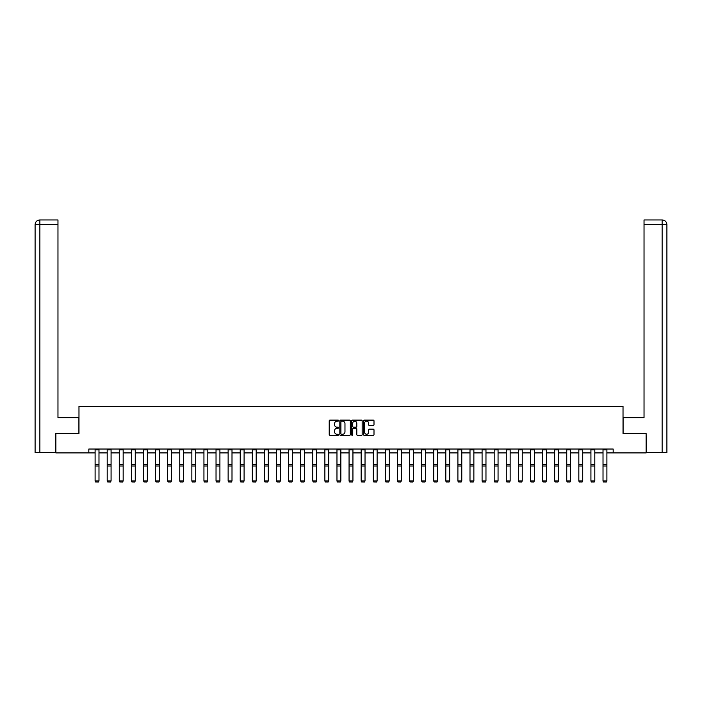 <?xml version="1.0" encoding="UTF-8"?>
<svg xmlns="http://www.w3.org/2000/svg" width="702" height="702" viewBox="0 0 702 702"><rect width="100%" height="100%" fill="white"/><g stroke="black" fill="none" stroke-linecap="round" stroke-linejoin="round"><path stroke-width="1.05" d="M338.601 420.647A0.535 0.535 0 0 0 338.066 420.112L329.975 420.112A0.763 0.763 0 0 0 329.22 420.875L329.22 434.573A0.763 0.763 0 0 0 329.975 435.328L338.066 435.328A0.535 0.535 0 0 0 338.601 434.801A0.535 0.535 0 0 0 338.066 434.266L337.021 434.266A2.431 2.431 0 0 1 334.582 431.827L334.582 430.686A2.431 2.431 0 0 1 337.021 428.255L338.066 428.255A0.535 0.535 0 0 0 338.601 427.72A0.535 0.535 0 0 0 338.066 427.185L337.021 427.185A2.431 2.431 0 0 1 334.582 424.754L334.582 423.613A2.431 2.431 0 0 1 337.021 421.174L338.066 421.174A0.535 0.535 0 0 0 338.601 420.647M373.236 425.473A0.763 0.763 0 0 0 373.999 424.719L373.999 420.875A0.763 0.763 0 0 0 373.236 420.112L364.259 420.112A0.763 0.763 0 0 0 363.496 420.875L363.496 434.573A0.763 0.763 0 0 0 364.259 435.328L373.236 435.328A0.763 0.763 0 0 0 373.999 434.573L373.999 429.931A0.763 0.763 0 0 0 373.236 429.168L369.392 429.168A0.763 0.763 0 0 0 368.638 429.931L368.638 432.23A2.036 2.036 0 0 1 366.602 434.266A2.036 2.036 0 0 1 364.566 432.23L364.566 423.209A2.036 2.036 0 0 1 366.602 421.174A2.036 2.036 0 0 1 368.638 423.209L368.638 424.719A0.763 0.763 0 0 0 369.392 425.473L373.236 425.473M57.968 219.963L39.76 219.963L57.968 219.963L57.968 224.614L39.865 224.614L39.865 452.527L55.642 452.527L55.642 433.538L78.975 433.538L78.975 406.405L623.025 406.405L623.025 433.538L646.121 433.538L646.121 452.913L613.179 452.913L613.179 449.043L88.821 449.043L88.821 452.913L95.103 452.913M55.879 433.538L55.879 452.913L88.821 452.913M350.333 420.875A0.763 0.763 0 0 0 349.57 420.112L340.593 420.112A0.763 0.763 0 0 0 339.829 420.875L339.829 434.573A0.763 0.763 0 0 0 340.593 435.328L349.57 435.328A0.763 0.763 0 0 0 350.333 434.573L350.333 420.875M352.43 420.112L361.407 420.112A0.763 0.763 0 0 1 362.171 420.875L362.171 434.573A0.763 0.763 0 0 1 361.407 435.328L357.564 435.328A0.763 0.763 0 0 1 356.8 434.573L356.8 429.019A0.763 0.763 0 0 0 356.037 428.255L353.492 428.255A0.763 0.763 0 0 0 352.729 429.019L352.729 434.801A0.535 0.535 0 0 1 352.202 435.328A0.535 0.535 0 0 1 351.667 434.801L351.667 420.875A0.763 0.763 0 0 1 352.43 420.112M98.982 452.913L107.195 452.913M111.074 452.913L119.287 452.913M123.166 452.913L131.379 452.913M135.258 452.913L143.471 452.913M147.35 452.913L155.572 452.913M159.442 452.913L167.664 452.913M171.534 452.913L179.756 452.913M183.634 452.913L191.848 452.913M195.726 452.913L203.94 452.913M207.818 452.913L216.032 452.913M219.91 452.913L228.132 452.913M232.002 452.913L240.224 452.913M244.094 452.913L252.316 452.913M256.195 452.913L264.408 452.913M268.287 452.913L276.5 452.913M280.379 452.913L288.592 452.913M292.471 452.913L300.693 452.913M304.563 452.913L312.785 452.913M316.655 452.913L324.877 452.913M328.755 452.913L336.969 452.913M340.847 452.913L349.061 452.913M352.939 452.913L361.153 452.913M365.031 452.913L373.245 452.913M377.123 452.913L385.345 452.913M389.215 452.913L397.437 452.913M401.307 452.913L409.529 452.913M413.408 452.913L421.621 452.913M425.5 452.913L433.713 452.913M437.592 452.913L445.805 452.913M449.684 452.913L457.906 452.913M461.776 452.913L469.998 452.913M473.868 452.913L482.09 452.913M485.968 452.913L494.182 452.913M498.06 452.913L506.274 452.913M510.152 452.913L518.366 452.913M522.244 452.913L530.466 452.913M534.336 452.913L542.558 452.913M546.428 452.913L554.65 452.913M558.529 452.913L566.742 452.913M570.621 452.913L578.834 452.913M582.713 452.913L590.926 452.913M594.805 452.913L603.018 452.913M606.897 452.913L613.179 452.913M341.435 421.174A0.535 0.535 0 0 0 340.9 421.709L340.9 433.731A0.535 0.535 0 0 0 341.435 434.266L342.532 434.266A2.431 2.431 0 0 0 344.972 431.827L344.972 423.613A2.431 2.431 0 0 0 342.532 421.174L341.435 421.174M356.8 423.253A2.036 2.036 0 0 0 354.764 421.218A2.036 2.036 0 0 0 352.729 423.253L352.729 426.43A0.763 0.763 0 0 0 353.492 427.185L356.037 427.185A0.763 0.763 0 0 0 356.8 426.43L356.8 423.253M95.103 481.072L95.683 482.037L95.103 480.931L98.982 480.931L98.394 482.037L95.683 481.984L98.394 482.037M98.982 449.885L95.103 449.885L95.103 449.052L98.982 449.052L98.982 480.931L98.394 481.984M95.103 449.885L95.103 480.931L95.683 481.984M78.896 433.538L78.896 417.646L57.968 417.646L57.968 224.614M39.865 452.527L35.1 452.527L35.1 224.614C35.381 221.788 36.925 220.235 39.742 219.963L39.76 219.963C36.925 220.244 35.372 221.788 35.1 224.614L35.1 406.01M39.865 219.963L40.918 219.963L39.865 219.963L39.865 224.614L35.1 224.614M623.104 433.538L623.104 417.646L644.032 417.646L644.032 219.963L662.24 219.963L644.032 219.963M666.9 452.527L666.9 406.01L666.9 452.527L646.358 452.527L646.121 433.538M662.135 219.963L661.082 219.963L662.135 219.963L662.135 224.614L644.032 224.614M662.135 452.527L662.135 224.614L666.9 224.614L666.9 406.01L666.9 224.614C666.619 221.788 665.075 220.235 662.258 219.963M107.195 481.072L107.775 482.037L107.195 480.931L111.074 480.931L110.486 482.037L107.775 481.984L110.486 482.037M119.287 481.072L119.866 482.037L119.287 480.931L123.166 480.931L122.587 482.037L119.866 481.984L122.587 482.037M111.074 449.885L107.195 449.885L107.195 449.052L111.074 449.052L111.074 480.931L110.486 481.984M107.195 449.885L107.195 480.931L107.775 481.984M123.166 449.885L119.287 449.885L119.287 449.052L123.166 449.052L123.166 480.931L122.587 481.984M119.287 449.885L119.287 480.931L119.866 481.984M131.379 481.072L131.967 482.037L131.379 480.931L135.258 480.931L134.679 482.037L131.967 481.984L134.679 482.037M143.471 481.072L144.059 482.037L143.471 480.931L147.35 480.931L146.771 482.037L144.059 481.984L146.771 482.037M155.572 481.072L156.151 482.037L155.572 480.931L159.442 480.931L158.863 482.037L156.151 481.984L158.863 482.037M135.258 449.885L131.379 449.885L131.379 449.052L135.258 449.052L135.258 480.931L134.679 481.984M131.379 449.885L131.379 480.931L131.967 481.984M147.35 449.885L143.471 449.885L143.471 449.052L147.35 449.052L147.35 480.931L146.771 481.984M143.471 449.885L143.471 480.931L144.059 481.984M159.442 449.885L155.572 449.885L155.572 449.052L159.442 449.052L159.442 480.931L158.863 481.984M155.572 449.885L155.572 480.931L156.151 481.984M167.664 481.072L168.243 482.037L167.664 480.931L171.534 480.931L170.955 482.037L168.243 481.984L170.955 482.037M171.534 449.885L167.664 449.885L167.664 449.052L171.534 449.052L171.534 480.931L170.955 481.984M167.664 449.885L167.664 480.931L168.243 481.984M179.756 481.072L180.335 482.037L179.756 480.931L183.634 480.931L183.046 482.037L180.335 481.984L183.046 482.037M183.634 449.885L179.756 449.885L179.756 449.052L183.634 449.052L183.634 480.931L183.046 481.984M179.756 449.885L179.756 480.931L180.335 481.984M191.848 481.072L192.427 482.037L191.848 480.931L195.726 480.931L195.147 482.037L192.427 481.984L195.147 482.037M195.726 449.885L191.848 449.885L191.848 449.052L195.726 449.052L195.726 480.931L195.147 481.984M191.848 449.885L191.848 480.931L192.427 481.984M203.94 481.072L204.519 482.037L203.94 480.931L207.818 480.931L207.239 482.037L204.519 481.984L207.239 482.037M207.818 449.885L203.94 449.885L203.94 449.052L207.818 449.052L207.818 480.931L207.239 481.984M203.94 449.885L203.94 480.931L204.519 481.984M216.032 481.072L216.62 482.037L216.032 480.931L219.91 480.931L219.331 482.037L216.62 481.984L219.331 482.037M219.91 449.885L216.032 449.885L216.032 449.052L219.91 449.052L219.91 480.931L219.331 481.984M216.032 449.885L216.032 480.931L216.62 481.984M228.132 481.072L228.712 482.037L228.132 480.931L232.002 480.931L231.423 482.037L228.712 481.984L231.423 482.037M232.002 449.885L228.132 449.885L228.132 449.052L232.002 449.052L232.002 480.931L231.423 481.984M228.132 449.885L228.132 480.931L228.712 481.984M240.224 481.072L240.804 482.037L240.224 480.931L244.094 480.931L243.515 482.037L240.804 481.984L243.515 482.037M244.094 449.885L240.224 449.885L240.224 449.052L244.094 449.052L244.094 480.931L243.515 481.984M240.224 449.885L240.224 480.931L240.804 481.984M252.316 481.072L252.895 482.037L252.316 480.931L256.195 480.931L255.607 482.037L252.895 481.984L255.607 482.037M256.195 449.885L252.316 449.885L252.316 449.052L256.195 449.052L256.195 480.931L255.607 481.984M252.316 449.885L252.316 480.931L252.895 481.984M264.408 481.072L264.987 482.037L264.408 480.931L268.287 480.931L267.699 482.037L264.987 481.984L267.699 482.037M268.287 449.885L264.408 449.885L264.408 449.052L268.287 449.052L268.287 480.931L267.699 481.984M264.408 449.885L264.408 480.931L264.987 481.984M276.5 481.072L277.079 482.037L276.5 480.931L280.379 480.931L279.8 482.037L277.079 481.984L279.8 482.037M280.379 449.885L276.5 449.885L276.5 449.052L280.379 449.052L280.379 480.931L279.8 481.984M276.5 449.885L276.5 480.931L277.079 481.984M288.592 481.072L289.18 482.037L288.592 480.931L292.471 480.931L291.892 482.037L289.18 481.984L291.892 482.037M292.471 449.885L288.592 449.885L288.592 449.052L292.471 449.052L292.471 480.931L291.892 481.984M288.592 449.885L288.592 480.931L289.18 481.984M300.693 481.072L301.272 482.037L300.693 480.931L304.563 480.931L303.984 482.037L301.272 481.984L303.984 482.037M304.563 449.885L300.693 449.885L300.693 449.052L304.563 449.052L304.563 480.931L303.984 481.984M300.693 449.885L300.693 480.931L301.272 481.984M312.785 481.072L313.364 482.037L312.785 480.931L316.655 480.931L316.075 482.037L313.364 481.984L316.075 482.037M316.655 449.885L312.785 449.885L312.785 449.052L316.655 449.052L316.655 480.931L316.075 481.984M312.785 449.885L312.785 480.931L313.364 481.984M324.877 481.072L325.456 482.037L324.877 480.931L328.755 480.931L328.167 482.037L325.456 481.984L328.167 482.037M328.755 449.885L324.877 449.885L324.877 449.052L328.755 449.052L328.755 480.931L328.167 481.984M324.877 449.885L324.877 480.931L325.456 481.984M336.969 481.072L337.548 482.037L336.969 480.931L340.847 480.931L340.259 482.037L337.548 481.984L340.259 482.037M340.847 449.885L336.969 449.885L336.969 449.052L340.847 449.052L340.847 480.931L340.259 481.984M336.969 449.885L336.969 480.931L337.548 481.984M349.061 481.072L349.64 482.037L349.061 480.931L352.939 480.931L352.36 482.037L349.64 481.984L352.36 482.037M352.939 449.885L349.061 449.885L349.061 449.052L352.939 449.052L352.939 480.931L352.36 481.984M349.061 449.885L349.061 480.931L349.64 481.984M361.153 481.072L361.741 482.037L361.153 480.931L365.031 480.931L364.452 482.037L361.741 481.984L364.452 482.037M365.031 449.885L361.153 449.885L361.153 449.052L365.031 449.052L365.031 480.931L364.452 481.984M361.153 449.885L361.153 480.931L361.741 481.984M373.245 481.072L373.833 482.037L373.245 480.931L377.123 480.931L376.544 482.037L373.833 481.984L376.544 482.037M377.123 449.885L373.245 449.885L373.245 449.052L377.123 449.052L377.123 480.931L376.544 481.984M373.245 449.885L373.245 480.931L373.833 481.984M385.345 481.072L385.924 482.037L385.345 480.931L389.215 480.931L388.636 482.037L385.924 481.984L388.636 482.037M389.215 449.885L385.345 449.885L385.345 449.052L389.215 449.052L389.215 480.931L388.636 481.984M385.345 449.885L385.345 480.931L385.924 481.984M397.437 481.072L398.016 482.037L397.437 480.931L401.307 480.931L400.728 482.037L398.016 481.984L400.728 482.037M401.307 449.885L397.437 449.885L397.437 449.052L401.307 449.052L401.307 480.931L400.728 481.984M397.437 449.885L397.437 480.931L398.016 481.984M409.529 481.072L410.108 482.037L409.529 480.931L413.408 480.931L412.82 482.037L410.108 481.984L412.82 482.037M413.408 449.885L409.529 449.885L409.529 449.052L413.408 449.052L413.408 480.931L412.82 481.984M409.529 449.885L409.529 480.931L410.108 481.984M421.621 481.072L422.2 482.037L421.621 480.931L425.5 480.931L424.921 482.037L422.2 481.984L424.921 482.037M425.5 449.885L421.621 449.885L421.621 449.052L425.5 449.052L425.5 480.931L424.921 481.984M421.621 449.885L421.621 480.931L422.2 481.984M433.713 481.072L434.301 482.037L433.713 480.931L437.592 480.931L437.013 482.037L434.301 481.984L437.013 482.037M437.592 449.885L433.713 449.885L433.713 449.052L437.592 449.052L437.592 480.931L437.013 481.984M433.713 449.885L433.713 480.931L434.301 481.984M445.805 481.072L446.393 482.037L445.805 480.931L449.684 480.931L449.104 482.037L446.393 481.984L449.104 482.037M449.684 449.885L445.805 449.885L445.805 449.052L449.684 449.052L449.684 480.931L449.104 481.984M445.805 449.885L445.805 480.931L446.393 481.984M457.906 481.072L458.485 482.037L457.906 480.931L461.776 480.931L461.196 482.037L458.485 481.984L461.196 482.037M461.776 449.885L457.906 449.885L457.906 449.052L461.776 449.052L461.776 480.931L461.196 481.984M457.906 449.885L457.906 480.931L458.485 481.984M469.998 481.072L470.577 482.037L469.998 480.931L473.868 480.931L473.288 482.037L470.577 481.984L473.288 482.037M473.868 449.885L469.998 449.885L469.998 449.052L473.868 449.052L473.868 480.931L473.288 481.984M469.998 449.885L469.998 480.931L470.577 481.984M482.09 481.072L482.669 482.037L482.09 480.931L485.968 480.931L485.38 482.037L482.669 481.984L485.38 482.037M485.968 449.885L482.09 449.885L482.09 449.052L485.968 449.052L485.968 480.931L485.38 481.984M482.09 449.885L482.09 480.931L482.669 481.984M494.182 481.072L494.761 482.037L494.182 480.931L498.06 480.931L497.481 482.037L494.761 481.984L497.481 482.037M498.06 449.885L494.182 449.885L494.182 449.052L498.06 449.052L498.06 480.931L497.481 481.984M494.182 449.885L494.182 480.931L494.761 481.984M506.274 481.072L506.853 482.037L506.274 480.931L510.152 480.931L509.573 482.037L506.853 481.984L509.573 482.037M510.152 449.885L506.274 449.885L506.274 449.052L510.152 449.052L510.152 480.931L509.573 481.984M506.274 449.885L506.274 480.931L506.853 481.984M518.366 481.072L518.953 482.037L518.366 480.931L522.244 480.931L521.665 482.037L518.953 481.984L521.665 482.037M522.244 449.885L518.366 449.885L518.366 449.052L522.244 449.052L522.244 480.931L521.665 481.984M518.366 449.885L518.366 480.931L518.953 481.984M530.466 481.072L531.045 482.037L530.466 480.931L534.336 480.931L533.757 482.037L531.045 481.984L533.757 482.037M534.336 449.885L530.466 449.885L530.466 449.052L534.336 449.052L534.336 480.931L533.757 481.984M530.466 449.885L530.466 480.931L531.045 481.984M542.558 481.072L543.137 482.037L542.558 480.931L546.428 480.931L545.849 482.037L543.137 481.984L545.849 482.037M546.428 449.885L542.558 449.885L542.558 449.052L546.428 449.052L546.428 480.931L545.849 481.984M542.558 449.885L542.558 480.931L543.137 481.984M554.65 481.072L555.229 482.037L554.65 480.931L558.529 480.931L557.941 482.037L555.229 481.984L557.941 482.037M558.529 449.885L554.65 449.885L554.65 449.052L558.529 449.052L558.529 480.931L557.941 481.984M554.65 449.885L554.65 480.931L555.229 481.984M566.742 481.072L567.321 482.037L566.742 480.931L570.621 480.931L570.033 482.037L567.321 481.984L570.033 482.037M570.621 449.885L566.742 449.885L566.742 449.052L570.621 449.052L570.621 480.931L570.033 481.984M566.742 449.885L566.742 480.931L567.321 481.984M578.834 481.072L579.413 482.037L578.834 480.931L582.713 480.931L582.133 482.037L579.413 481.984L582.133 482.037M582.713 449.885L578.834 449.885L578.834 449.052L582.713 449.052L582.713 480.931L582.133 481.984M578.834 449.885L578.834 480.931L579.413 481.984M590.926 481.072L591.514 482.037L590.926 480.931L594.805 480.931L594.225 482.037L591.514 481.984L594.225 482.037M594.805 449.885L590.926 449.885L590.926 449.052L594.805 449.052L594.805 480.931L594.225 481.984M590.926 449.885L590.926 480.931L591.514 481.984M603.018 481.072L603.606 482.037L603.018 480.931L606.897 480.931L606.317 482.037L603.606 481.984L606.317 482.037M606.897 449.885L603.018 449.885L603.018 449.052L606.897 449.052L606.897 480.931L606.317 481.984M603.018 449.885L603.018 480.931L603.606 481.984M98.982 464.531L95.103 464.531M98.982 466.005L95.103 466.005M111.074 464.531L107.195 464.531M111.074 466.005L107.195 466.005M123.166 464.531L119.287 464.531M123.166 466.005L119.287 466.005M135.258 464.531L131.379 464.531M135.258 466.005L131.379 466.005M147.35 464.531L143.471 464.531M147.35 466.005L143.471 466.005M159.442 464.531L155.572 464.531M159.442 466.005L155.572 466.005M171.534 464.531L167.664 464.531M171.534 466.005L167.664 466.005M183.634 464.531L179.756 464.531M183.634 466.005L179.756 466.005M195.726 464.531L191.848 464.531M195.726 466.005L191.848 466.005M207.818 464.531L203.94 464.531M207.818 466.005L203.94 466.005M219.91 464.531L216.032 464.531M219.91 466.005L216.032 466.005M232.002 464.531L228.132 464.531M232.002 466.005L228.132 466.005M244.094 464.531L240.224 464.531M244.094 466.005L240.224 466.005M256.195 464.531L252.316 464.531M256.195 466.005L252.316 466.005M268.287 464.531L264.408 464.531M268.287 466.005L264.408 466.005M280.379 464.531L276.5 464.531M280.379 466.005L276.5 466.005M292.471 464.531L288.592 464.531M292.471 466.005L288.592 466.005M304.563 464.531L300.693 464.531M304.563 466.005L300.693 466.005M316.655 464.531L312.785 464.531M316.655 466.005L312.785 466.005M328.755 464.531L324.877 464.531M328.755 466.005L324.877 466.005M340.847 464.531L336.969 464.531M340.847 466.005L336.969 466.005M352.939 464.531L349.061 464.531M352.939 466.005L349.061 466.005M365.031 464.531L361.153 464.531M365.031 466.005L361.153 466.005M377.123 464.531L373.245 464.531M377.123 466.005L373.245 466.005M389.215 464.531L385.345 464.531M389.215 466.005L385.345 466.005M401.307 464.531L397.437 464.531M401.307 466.005L397.437 466.005M413.408 464.531L409.529 464.531M413.408 466.005L409.529 466.005M425.5 464.531L421.621 464.531M425.5 466.005L421.621 466.005M437.592 464.531L433.713 464.531M437.592 466.005L433.713 466.005M449.684 464.531L445.805 464.531M449.684 466.005L445.805 466.005M461.776 464.531L457.906 464.531M461.776 466.005L457.906 466.005M473.868 464.531L469.998 464.531M473.868 466.005L469.998 466.005M485.968 464.531L482.09 464.531M485.968 466.005L482.09 466.005M498.06 464.531L494.182 464.531M498.06 466.005L494.182 466.005M510.152 464.531L506.274 464.531M510.152 466.005L506.274 466.005M522.244 464.531L518.366 464.531M522.244 466.005L518.366 466.005M534.336 464.531L530.466 464.531M534.336 466.005L530.466 466.005M546.428 464.531L542.558 464.531M546.428 466.005L542.558 466.005M558.529 464.531L554.65 464.531M558.529 466.005L554.65 466.005M570.621 464.531L566.742 464.531M570.621 466.005L566.742 466.005M582.713 464.531L578.834 464.531M582.713 466.005L578.834 466.005M594.805 464.531L590.926 464.531M594.805 466.005L590.926 466.005M606.897 464.531L603.018 464.531M606.897 466.005L603.018 466.005"/></g></svg>
